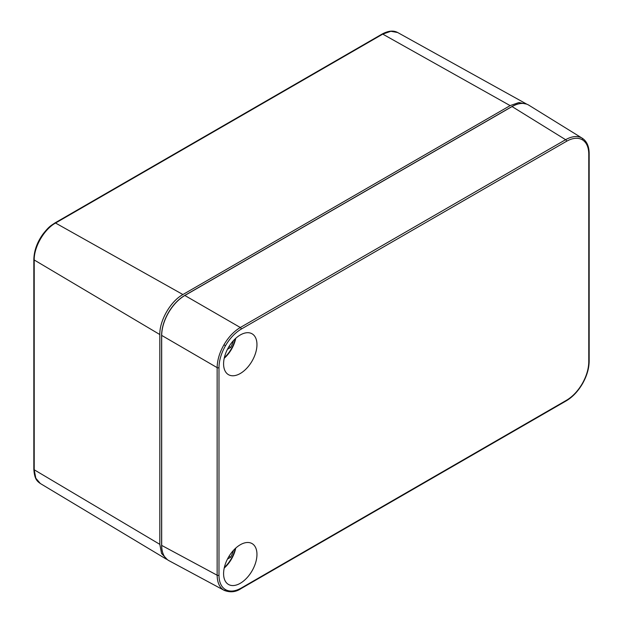 <?xml version="1.0" encoding="UTF-8"?>
<svg xmlns="http://www.w3.org/2000/svg" width="623" height="623" viewBox="0 0 623 623"><rect width="100%" height="100%" fill="white"/><g stroke="black" fill="none" stroke-linecap="round" stroke-linejoin="round"><path stroke-width="0.93" d="M161.676 545.756L161.676 545.398C161.778 552.679 164.044 557.686 168.467 560.404L223.937 590.23C219.514 587.512 217.256 582.513 217.147 575.224A1.308 0.755 0 0 0 218.984 575.216C219.078 582.209 221.251 587.006 225.495 589.615C229.879 591.99 235.128 591.468 241.226 588.057L566.533 400.246C572.638 396.61 577.879 391.073 582.264 383.643C586.508 376.128 588.68 368.824 588.774 361.722L588.774 154.13C588.68 147.137 586.508 142.34 582.264 139.731C577.879 137.356 572.638 137.878 566.533 141.289L241.226 329.1C235.128 332.737 229.879 338.273 225.495 345.703C221.251 353.218 219.078 360.522 218.984 367.625L218.984 575.216M161.676 545.398L217.147 575.224L217.147 367.64L161.676 335.392C161.778 328.056 164.02 320.502 168.405 312.738C172.937 305.06 178.349 299.344 184.657 295.582L184.844 295.481C178.489 299.266 173.03 305.036 168.467 312.777C164.044 320.604 161.778 328.212 161.676 335.61L161.676 545.187M218.984 367.625A1.308 0.755 0 0 1 217.147 367.64C217.256 360.242 219.514 352.626 223.937 344.807C228.501 337.059 233.96 331.296 240.314 327.503L565.622 139.692C571.984 136.141 577.451 135.604 582.014 138.072L528.444 104.944C523.881 102.476 518.414 103.013 512.059 106.564L512.363 106.393M582.295 138.236L582.295 138.236C586.827 141.257 589.117 146.382 589.163 153.593L589.163 361.184A1.308 0.755 0 0 1 588.774 361.722M233.454 550.374A20.543 11.86 -60 0 1 230.689 557.211L229.038 556.269M233.461 340.586A20.543 11.86 -60 0 1 230.689 347.432L229.038 346.489M240.276 334.972A23.596 13.62 120 0 0 224.911 355.593A23.596 13.62 120 0 0 228.291 374.555A23.596 13.62 120 0 0 240.276 373.504A23.596 13.62 120 0 0 255.742 352.54A23.596 13.62 120 0 0 251.879 333.694A23.596 13.62 120 0 0 240.276 334.972M240.276 583.292A23.596 13.62 120 0 0 255.742 562.328A23.596 13.62 120 0 0 251.879 543.482A23.596 13.62 120 0 0 240.276 544.759A23.596 13.62 120 0 0 224.911 565.38A23.596 13.62 120 0 0 228.291 584.343A23.596 13.62 120 0 0 240.276 583.292M224.381 590.472L224.225 590.394C230.253 592.699 235.829 592.115 240.953 588.657A1.308 0.755 -120 0 0 241.226 588.057M230.689 557.211L227.465 559.072M230.689 347.432L227.457 349.293M167.447 559.734L161.536 553.442L159.815 544.338L159.815 334.535C159.511 320.471 170.523 301.337 182.913 294.531L510.136 105.614L518.873 102.546L526.684 104.119M510.136 105.614L382.756 34.117L55.54 223.034A1.308 0.755 -120 0 0 54.894 222.972L382.117 34.055C388.285 30.737 393.471 30.231 397.692 32.536L390.847 31.282L382.756 34.117A1.308 0.755 -120 0 0 382.117 34.055A1.308 0.755 -120 0 0 381.844 34.639M182.913 294.531L55.54 223.034C44.116 229.326 33.954 246.887 34.21 259.978L34.21 469.773L35.799 478.184L40.308 483.495C36.85 481.049 34.514 478.916 33.837 469.244A1.308 0.755 0 0 0 34.21 469.773L159.815 544.338M159.815 334.535L34.21 259.978A1.308 0.755 0 0 1 33.837 259.448L33.837 469.244A1.308 0.755 0 0 1 34.21 468.722M566.533 141.289A1.308 0.755 -120 0 0 565.622 139.692L512.051 106.564L184.844 295.481L240.314 327.503A1.308 0.755 -120 0 1 241.226 329.1M224.35 357.672A22.685 13.099 120 0 0 235.292 338.733M235.751 338.305A22.95 13.247 -60 0 1 224.218 358.28M235.751 548.092A22.95 13.247 -60 0 1 224.218 568.067M224.35 567.46A22.685 13.099 120 0 0 235.292 548.52M223.937 344.807L225.495 345.703M223.937 590.23A1.308 1.067 -60 0 0 225.495 589.615M582.014 138.072A1.308 1.067 120 0 1 582.264 139.731M588.774 154.13A1.308 0.755 0 0 0 589.163 153.593M565.622 400.791A1.308 0.755 -120 0 0 566.26 400.846A1.308 0.755 -120 0 0 566.533 400.246M240.314 588.603A1.308 0.755 -120 0 0 240.953 588.657L566.26 400.846C572.592 397.077 577.988 391.384 582.474 383.76C586.835 376.066 589.062 368.543 589.163 361.184M34.226 258.919A1.308 0.755 0 0 0 33.837 259.448C34.094 250.641 37.146 242.176 43.018 234.046C49.427 225.97 50.759 225.853 54.894 222.972M168.747 560.56L168.459 560.396C163.974 557.64 161.684 552.609 161.598 545.289L161.598 335.501C161.692 328.111 163.95 320.518 168.366 312.715C172.914 304.99 178.365 299.242 184.712 295.466L511.927 106.549C518.305 102.974 523.811 102.437 528.436 104.944L528.725 105.108M166.419 559.197L40.308 483.495M526.303 103.901L397.692 32.536"/></g></svg>
